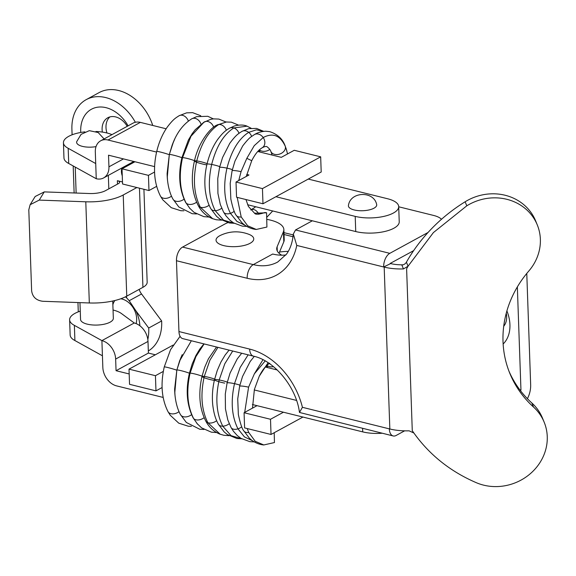<?xml version="1.0" encoding="UTF-8"?>
<svg xmlns="http://www.w3.org/2000/svg" width="576" height="576" viewBox="0 0 576 576"><rect width="100%" height="100%" fill="white"/><g stroke="black" fill="none" stroke-linecap="round" stroke-linejoin="round"><path stroke-width="0.86" d="M265.183 360.929L254.369 373.824L248.587 387.151L244.706 412.38M247.198 428.544L248.731 432.461L255.197 441.288L263.794 444.953L274.442 442.555L274.212 432.72M254.369 373.824L262.951 359.734M252.497 408.132L254.39 389.455L259.258 376.222L268.099 362.7M175.018 395.64L174.643 388.966L176.846 370.037L179.597 360.922L182.225 354.643M197.618 424.246L193.579 418.471C187.322 405.979 186.163 390.859 190.094 373.104L195.89 356.63L204.12 343.93M216.655 420.696A7.654 4.882 153.7 0 1 207.85 422.705A7.654 4.882 153.7 0 1 205.754 421.027C208.966 427.219 213.79 431.633 220.226 434.268L207.85 422.705C201.463 409.961 200.275 394.538 204.278 376.423L209.938 360.13L217.937 347.357M241.69 438.782L231.055 435.658L222.754 426.182C216.374 413.453 215.186 398.052 219.19 379.958L224.798 363.766L232.711 351.022M266.854 365.422L267.667 367.603M252.562 440.791L244.426 436.889L237.967 428.846C231.739 416.405 230.58 401.342 234.497 383.659L240.142 367.474L248.134 354.845M246.276 176.443L251.726 160.711L246.838 158.321L241.063 171.648L238.745 180.547M237.19 197.374L241.2 216.95L247.666 225.785L256.27 229.45L266.918 227.052L266.587 212.796L254.549 213.221L248.429 206.489L245.952 199.548M246.838 158.321L254.232 145.685L263.203 137.542C272.866 132.466 280.224 135.389 285.278 146.311L286.747 150.602M167.494 180.137L167.119 173.455L169.322 154.526L172.073 145.411L174.701 139.133M190.094 208.735L186.055 202.961C179.798 190.469 178.639 175.349 182.57 157.594L190.98 136.231L204.055 122.098L195.235 129.701L192.197 133.675L188.388 140.033L181.886 157.73C178.034 174.686 179.273 189.562 185.609 202.349L190.044 208.685M209.131 205.193A7.654 4.882 153.7 0 1 200.318 207.194A7.654 4.882 153.7 0 1 198.223 205.517C201.442 211.709 206.266 216.122 212.702 218.758L200.318 207.194C193.939 194.458 192.751 179.028 196.754 160.913C201.355 143.064 208.721 130.925 218.858 124.495L226.62 121.932M234.166 223.272L223.531 220.147L215.222 210.672C208.85 197.95 207.662 182.542 211.666 164.448C216.274 146.563 223.661 134.395 233.813 127.944L247.111 126.173C246.24 125.791 241.92 123.934 234.396 126.007L229.27 128.311A7.654 6.091 -118.2 0 0 229.262 128.318M259.322 149.918L260.136 152.093M245.03 225.281L236.902 221.386L230.436 213.343C224.208 200.894 223.056 185.832 226.973 168.149C231.494 150.602 238.738 138.672 248.702 132.358L256.457 129.816L263.426 131.371M255.665 206.734L253.685 208.238M271.678 153.569L272.11 155.059M263.434 213.019A7.654 5.22 67.3 0 1 263.563 212.954A7.654 5.22 67.3 0 1 266.587 212.796M112.738 301.01L113.335 318.283A16.402 6.199 178 0 1 105.293 323.95A16.402 6.199 178 0 1 88.87 324.497A16.402 6.199 178 0 1 80.554 319.428L79.963 302.63M96.026 146.614A14.162 5.357 178 0 1 76.673 141.718L81.079 134.352L89.302 130.666L98.165 132.523L104.098 138.931M250.092 243.295A18.864 7.135 178 0 1 223.322 245.506A18.864 7.135 178 0 1 220.334 235.426C229.795 231.005 239.393 230.674 249.142 234.418A18.864 7.135 178 0 1 250.092 243.295M373.975 208.202A14.162 5.357 178 0 1 357.538 210.535A14.162 5.357 178 0 1 348.473 205.294C350.453 191.484 373.68 190.67 376.618 204.314A14.162 5.357 178 0 1 373.975 208.202M520.286 390.434L520.956 390.067L519.79 389.779M288.295 251.345A32.81 12.406 -2 0 0 279.511 252.05M517.349 286.898L520.956 390.067M503.136 344.002A32.81 24.242 -118.6 0 0 508.622 334.901A32.81 24.242 -118.6 0 0 509.933 324.648A32.81 24.242 -118.6 0 0 506.894 310.918M527.393 398.686A16.402 9.151 103.9 0 0 530.662 384.775L526.774 273.442M503.712 326.246A17.496 12.931 -118.6 0 0 505.958 322.114A17.496 12.931 -118.6 0 0 506.657 316.649A17.496 12.931 -118.6 0 0 506.246 313.258M84.881 131.868A27.338 10.339 -2 0 0 63.439 142.747L63.965 157.925A27.338 10.339 -2 0 0 68.717 163.476L96.25 178.733A16.402 12.118 -118.6 0 0 103.572 177.955A16.402 12.118 -118.6 0 0 108.936 166.831L123.473 158.904M96.25 178.733L95.717 163.555L68.184 148.298A27.338 10.339 -2 0 1 63.439 142.747M111.967 134.64A27.338 10.339 -2 0 0 95.933 131.486M100.67 140.796L133.02 123.156A16.402 12.118 61.4 0 1 140.342 122.378L108 140.018A16.402 12.118 -118.6 0 0 100.67 140.796A16.402 12.118 -118.6 0 0 95.314 151.92L95.717 163.555M68.717 163.476L68.184 148.298M154.591 166.622L108.526 155.196L108.936 166.831M246.744 174.434L248.954 174.982L236.016 182.038L262.447 188.597L320.674 156.838L294.242 150.286L281.304 157.342L257.76 151.502M166.14 128.779L140.342 122.378M108 140.018L156.578 152.071M236.016 182.038L236.549 197.215L262.98 203.767L321.199 172.015L320.674 156.838M262.98 203.767L262.447 188.597M80.266 311.162A27.338 10.339 -2 0 0 69.617 319.81A27.338 10.339 -2 0 0 74.369 325.361L101.902 340.618L102.838 367.43A16.402 12.118 -118.6 0 0 116.582 385.884L163.145 397.433M134.251 322.978A16.402 12.118 61.4 0 1 147.996 341.431L148.399 353.066L116.057 370.706L115.646 359.071A16.402 12.118 -118.6 0 0 101.902 340.618L134.251 322.978L121.45 313.546A27.338 10.339 -2 0 0 113.047 310.018M69.617 319.81L70.15 334.987A27.338 10.339 -2 0 0 74.902 340.538L102.434 355.795M74.369 325.361L74.902 340.538M283.442 412.222L270.504 419.278L271.03 434.455L244.606 427.903L244.073 412.726L257.011 405.67L252.389 404.518L362.729 431.885A27.338 10.339 -2 0 0 382.212 433.231M270.504 419.278L244.073 412.726M302.933 417.06L271.03 434.455M129.182 373.961L116.057 370.706M148.399 353.066L155.34 354.787M173.174 345.06L129.017 369.144L155.441 375.696L163.31 371.405M254.268 389.945L296.525 400.421M277.258 369.979L265.284 367.013M129.017 369.144L129.542 384.314L155.974 390.874L162.094 387.533M155.974 390.874L155.441 375.696M134.957 161.755L122.018 168.811L148.45 175.363L154.57 172.03M275.918 196.711L355.205 216.382A27.338 10.339 -2 0 0 383.882 216.382A27.338 10.339 -2 0 0 398.7 206.604A27.338 10.339 -2 0 0 387.554 198.742L308.261 179.071M247.608 204.739L355.738 231.559A27.338 10.339 -2 0 0 384.415 231.559A27.338 10.339 -2 0 0 399.233 221.782L398.7 206.604M122.018 168.811L122.551 183.989L148.975 190.541L156.629 186.372M148.45 175.363L148.975 190.541M178.949 331.553A10.937 6.098 103.9 0 0 182.786 338.638L253.483 356.17A10.937 6.098 103.9 0 1 249.646 349.085L178.949 331.553L176.472 260.726A10.937 6.098 -76.1 0 1 182.592 247.082L253.289 264.614A54.677 40.399 -118.6 0 0 277.704 262.03L286.495 254.16C290.275 248.962 292.543 242.258 293.314 234.043L295.531 229.954L389.794 253.339A10.937 6.098 103.9 0 0 383.681 266.983L390.658 263.578A21.874 8.273 178 0 0 403.07 264.809M227.815 222.653A32.81 12.406 178 0 0 224.64 224.15L182.592 247.082M266.738 219.334A32.81 12.406 178 0 1 283.86 229.558L284.213 239.674A32.81 12.406 178 0 1 283.802 241.819L279.014 253.238M281.743 255.197A32.81 12.406 178 0 1 276.718 248.911A32.81 12.406 178 0 1 277.128 246.758L277.279 251.021M283.86 229.558A32.81 12.406 178 0 1 283.442 231.703L277.128 246.758M509.047 371.383A109.094 100.022 157.7 0 0 531.85 402.998L533.506 407.038A109.094 100.022 157.7 0 1 509.846 373.414A109.094 100.022 157.7 0 1 528.761 271.08A49.212 45.122 157.7 0 0 537.286 224.914L535.63 220.874A49.212 45.122 157.7 0 0 465.142 201.773A163.85 150.228 157.7 0 0 406.418 262.166L408.067 266.206L403.452 268.942A32.81 12.406 178 0 1 384.185 267.106L296.762 245.426A65.614 48.485 61.4 0 1 247.176 278.266A10.937 6.098 -76.1 0 1 253.289 264.614L272.7 254.03A54.677 40.399 -118.6 0 0 285.89 254.974M312.336 220.795L295.531 229.954M428.033 232.481L389.794 253.339M441.461 219.305A21.874 8.273 -2 0 0 433.634 215.453L398.707 206.784M413.618 250.654L390.146 263.455M537.286 224.914A49.212 45.122 157.7 0 0 466.798 205.812L433.404 232.574L408.046 266.213L406.613 268.79L412.272 430.697L413.899 433.03L409.111 430.826A32.81 12.406 178 0 1 389.837 428.99L302.422 407.311L299.477 412.459L393.17 435.953A10.937 6.098 -76.1 0 1 389.333 428.868M404.633 430.834L396.158 435.456A10.937 6.098 -76.1 0 1 393.17 435.953M296.762 245.426L293.314 234.043M533.506 407.038A49.212 45.122 -22.3 0 1 544.176 422.208A49.212 45.122 -22.3 0 1 531.022 473.076A49.212 45.122 -22.3 0 1 476.474 482.767C449.64 471.226 428.242 453.874 412.272 430.697M531.85 402.998A49.212 45.122 -22.3 0 1 542.52 418.169L544.176 422.208M403.452 268.942L401.861 265.046A5.465 5.011 157.7 0 0 406.418 262.166M125.446 296.834A32.81 24.242 -118.6 0 1 126.886 298.152L129.197 300.708L141.545 293.976A10.937 8.078 61.4 0 1 139.176 289.382M141.545 293.976L161.647 320.962A43.74 32.321 61.4 0 1 148.327 350.971M72.101 134.798L71.906 129.305A43.74 32.321 61.4 0 1 86.206 99.641L99.144 92.585A43.74 32.321 61.4 0 1 152.748 125.46M114.89 300.521A17.496 12.931 -118.6 0 0 113.047 304.142A17.496 12.931 -118.6 0 0 112.867 304.769M109.894 116.914A17.496 12.931 -118.6 0 0 105.991 127.49A17.496 12.931 -118.6 0 0 106.949 132.977M139.889 325.793A32.81 24.242 -118.6 0 0 136.015 310.982L148.709 328.025A43.74 32.321 61.4 0 1 147.823 339.494M126.886 298.152A10.937 8.078 61.4 0 1 126.238 296.438M117.49 184.126L117.367 180.698L122.479 181.966M122.263 175.81A10.937 8.078 61.4 0 1 121.975 167.926M128.095 125.842A32.81 24.242 -118.6 0 0 107.878 108.202A32.81 24.242 -118.6 0 0 90.965 109.512A32.81 24.242 -118.6 0 0 80.762 132.466M86.206 99.641A43.74 32.321 61.4 0 1 135.36 122.278M78.286 311.861A43.74 32.321 61.4 0 1 78.264 311.422L77.954 302.558M74.131 192.974L73.188 165.953M129.197 300.708L136.015 310.982M148.709 328.025L161.647 320.962M123.228 194.983L126.756 296.158A38.275 14.472 178 0 1 89.323 302.969L85.788 201.794A38.275 14.472 -2 0 0 123.228 194.983L136.872 187.538M117.367 180.698A5.465 2.066 178 0 1 119.599 182.275A5.465 2.066 178 0 1 118.541 183.557L105.61 190.606A16.402 6.199 178 0 1 89.575 193.529L44.266 191.894L39.233 200.095L30.132 204.71L28.8 209.822L31.63 290.765C32.479 296.935 36.194 300.434 42.768 301.277L89.323 302.969M85.788 201.794L39.233 200.095M126.756 296.158L142.927 287.338L139.464 188.179M143.921 189.288L147.168 282.204A21.874 8.273 178 0 1 142.927 287.338M30.132 204.71L35.165 196.502L44.266 191.894M127.217 126.317A17.496 12.931 -118.6 0 0 117.31 117.439A17.496 12.931 -118.6 0 0 116.597 117.187A17.496 12.931 -118.6 0 0 116.503 117.158A17.496 12.931 -118.6 0 0 107.827 117.742A17.496 12.931 -118.6 0 0 107.575 117.886A17.496 12.931 -118.6 0 0 102.11 129.607A17.496 12.931 -118.6 0 0 102.355 132.084M136.13 323.597A17.496 12.931 -118.6 0 0 120.737 298.786M248.731 432.461A7.654 4.781 149.5 0 1 243.677 430.697M248.587 387.151A7.654 0.914 -168.6 0 0 239.623 386.258L237.73 398.902L238.356 414.518C240.192 423.158 241.963 428.558 243.655 430.704M176.803 370.188A7.654 0.482 -163.9 0 0 168.818 367.783A7.654 0.482 -163.9 0 0 164.254 366.934C160.394 383.976 161.633 398.873 167.983 411.624A7.654 5.22 154.5 0 1 167.875 411.422M179.042 411.638A7.654 5.22 154.5 0 1 167.983 411.624L170.266 415.282L178.769 423.18L188.323 426.226L191.405 426.305M189.418 373.198A7.654 0.641 -163.9 0 0 181.584 370.8A7.654 0.641 -163.9 0 0 176.846 370.037A7.654 0.641 -163.9 0 0 176.839 370.066A7.654 0.641 -163.9 0 0 176.839 370.08M191.585 414.67A7.654 5.105 154.8 0 1 180.533 414.684L186.343 422.474L199.735 429.221L204.012 429.451M202.032 376.171A7.654 0.785 -164.4 0 0 190.094 373.104A7.654 0.785 -164.4 0 0 189.41 373.234C185.558 390.197 186.797 405.072 193.133 417.852L197.568 424.195M204.134 417.672A7.654 4.99 154.5 0 1 193.579 418.471A7.654 4.99 154.5 0 1 193.14 417.845M214.646 379.138A7.654 0.9 -165.2 0 0 204.278 376.423A7.654 0.9 -165.2 0 0 201.96 376.474A7.654 0.9 -165.2 0 0 206.302 378.468A7.654 0.9 -165.2 0 0 214.344 380.398M227.29 382.126A7.654 0.965 -166.3 0 0 219.19 379.958A7.654 0.965 -166.3 0 0 214.517 379.721A7.654 0.965 -166.3 0 0 224.712 383.119M229.219 423.713A7.654 4.81 152.5 0 1 222.754 426.182A7.654 4.81 152.5 0 1 218.369 424.21M266.918 365.364A7.654 5.522 -19.4 0 0 273.485 366.646M239.89 385.135A7.654 0.972 -167.5 0 0 234.497 383.659A7.654 0.972 -167.5 0 0 227.059 383.004A7.654 0.972 -167.5 0 0 227.066 383.069M241.754 426.787A7.654 4.774 151 0 1 237.967 428.846A7.654 4.774 151 0 1 231.055 427.514L233.561 431.424L237.276 435.557L241.013 438.379L249.826 441.655L254.333 441.914M216.533 347.011L208.397 358.848L204.739 367.222L201.96 376.474C198.187 393.761 199.454 408.614 205.754 421.027A7.654 4.882 153.7 0 1 205.661 420.84M241.2 216.95A7.654 4.781 149.5 0 1 236.146 215.194M241.063 171.648A7.654 0.914 -168.6 0 0 232.092 170.748L230.198 183.391L230.832 199.008C232.668 207.655 234.432 213.048 236.124 215.201M262.166 147.766A7.654 6.142 -121.9 0 0 262.181 147.758A7.654 6.142 -121.9 0 0 263.203 137.542A7.654 6.142 -121.9 0 0 254.318 134.626A7.654 6.142 -121.9 0 0 253.93 134.878M188.366 121.082A7.654 5.724 -117.3 0 0 179.078 115.74L186.617 112.846L192.665 112.666L200.75 115.754M169.272 154.678A7.654 0.482 -163.9 0 0 161.294 152.273A7.654 0.482 -163.9 0 0 156.73 151.423C152.863 168.466 154.109 183.362 160.459 196.114A7.654 5.22 154.5 0 1 160.351 195.912M171.518 196.135A7.654 5.22 154.5 0 1 160.452 196.114L162.742 199.771L171.245 207.677L180.799 210.715L183.874 210.794M201.024 124.142A7.654 5.818 -116.5 0 0 191.642 118.879A7.654 5.818 -116.5 0 0 191.556 118.93M181.894 157.687A7.654 0.641 -163.9 0 0 174.06 155.297A7.654 0.641 -163.9 0 0 169.322 154.526A7.654 0.641 -163.9 0 0 169.315 154.555L167.256 177.365M184.061 199.159A7.654 5.105 154.8 0 1 173.009 199.181L178.819 206.964L192.211 213.71L196.481 213.941M213.696 127.21A7.654 5.918 -116.4 0 0 204.307 121.954A7.654 5.918 -116.4 0 0 204.156 122.04M194.508 160.668A7.654 0.785 -164.4 0 0 182.57 157.594A7.654 0.785 -164.4 0 0 181.879 157.73M196.61 202.162A7.654 4.99 154.5 0 1 186.055 202.961A7.654 4.99 154.5 0 1 185.616 202.342M226.354 130.262A7.654 6.012 -117 0 0 218.858 124.495A7.654 6.012 -117 0 0 216.828 125.107C211.126 127.26 198.648 141.516 194.436 160.97A7.654 0.9 -165.2 0 0 198.77 162.958A7.654 0.9 -165.2 0 0 206.82 164.894M207.122 163.627A7.654 0.9 -165.2 0 0 196.754 160.913A7.654 0.9 -165.2 0 0 194.436 160.963C190.663 178.258 191.93 193.104 198.23 205.517A7.654 4.882 153.7 0 1 198.13 205.33M239.011 133.322A7.654 6.091 -118.2 0 0 233.813 127.944A7.654 6.091 -118.2 0 0 229.277 128.304C225.929 130.471 223.38 131.875 217.67 139.457C212.926 146.189 209.362 154.447 206.978 164.21C204.948 172.886 204.372 181.426 205.258 189.821C206.626 200.297 208.879 205.042 210.83 208.699L216.634 216.403L219.874 219.053L229.306 222.962L234.202 223.294M219.766 166.622A7.654 0.965 -166.3 0 0 211.666 164.448A7.654 0.965 -166.3 0 0 206.986 164.21M221.688 208.21A7.654 4.81 152.5 0 1 215.222 210.672A7.654 4.81 152.5 0 1 210.838 208.699M259.387 149.854A7.654 5.522 -19.4 0 0 269.798 149.458M251.654 136.433A7.654 6.134 -119.9 0 0 248.702 132.358A7.654 6.134 -119.9 0 0 241.841 131.436C238.529 133.747 236.606 134.114 229.738 143.366L222.552 157.543L219.557 167.494L217.764 178.596L217.922 193.385L220.291 204.458L223.524 212.011L226.037 215.914L229.752 220.046L233.489 222.876L242.302 226.145L246.802 226.411M232.358 169.625A7.654 0.972 -167.5 0 0 226.973 168.149A7.654 0.972 -167.5 0 0 219.535 167.494A7.654 0.972 -167.5 0 0 219.535 167.558M234.23 211.284A7.654 4.774 151 0 1 230.436 213.343A7.654 4.774 151 0 1 223.524 212.004M251.05 209.801A7.654 5.321 68.1 0 1 258.84 214.25M272.023 154.728L270.907 151.56A7.654 5.63 -19.5 0 0 279.986 153.958A7.654 5.63 -19.5 0 0 285.278 146.311A7.654 5.63 -19.5 0 0 285.12 145.879L285.134 145.879C282.636 138.902 277.488 134.165 269.698 131.645L265.781 131.22C258.876 131.573 255.19 134.158 254.326 134.633L254.326 134.633C250.841 137.239 250.078 136.418 242.683 145.966L234.979 161.042L232.085 170.77M293.018 236.743L284.033 234.511M147.996 341.431L115.646 359.071M362.729 431.885L362.606 428.371M355.205 216.382L355.738 231.559M302.422 407.311A65.614 48.485 -118.6 0 0 249.646 349.085M384.185 267.106L389.837 428.99M247.176 278.266L176.472 260.726M465.142 201.773L466.798 205.812M283.442 231.703L283.802 241.819M243.655 430.661L249.379 438.185C253.541 442.13 258.343 444.391 263.779 444.974M239.609 386.28L242.503 376.553L250.207 361.469L254.29 356.378M180.079 336.305L170.554 349.675L164.254 366.934M179.561 361.008L191.354 340.762M174.643 388.915C174.78 401.285 178.056 410.537 180.526 414.684M196.891 423.418L201.607 427.882L211.356 432.158L216.554 432.554M219.586 434.023L223.862 435.283L229.162 435.672M274.219 432.914L274.745 432.432M180.929 357.523L176.832 370.058L174.78 392.875M203.933 343.886L199.721 349.178L195.912 355.543L192.233 363.902L189.41 373.234M229.09 350.122L225.194 354.96L220.932 362.038L217.274 370.433L214.502 379.721C212.472 388.397 211.896 396.936 212.789 405.324C214.15 415.807 216.41 420.552 218.354 424.21L218.354 424.21M218.354 424.202L224.165 431.906L227.398 434.563L236.83 438.473L241.726 438.804M267.055 367.452L266.537 365.717M241.697 353.246L237.262 358.877L230.076 373.054L227.081 383.004L225.288 394.106L225.454 408.895L227.815 419.962L231.055 427.514M269.712 363.262L268.214 364.27C265.118 366.581 262.13 370.562 259.258 376.222M236.124 215.15L241.855 222.682C246.017 226.627 250.819 228.888 256.255 229.464M179.086 115.74C175.781 117.936 173.52 118.843 167.227 127.159C162.482 134.028 158.983 142.121 156.73 151.423M213.343 118.872L207.778 116.28L196.574 116.669L191.635 118.886C182.909 124.438 176.378 133.308 172.037 145.505M167.119 173.412C167.249 185.782 170.532 195.034 173.002 199.181M225.95 121.99L218.815 119.066L213.336 118.879L210.578 119.369L203.27 122.573M189.367 207.907L194.083 212.371L203.825 216.648L209.023 217.044M226.051 121.982L231.358 122.17L238.507 125.114M212.062 218.513L216.331 219.773L221.638 220.169M246.708 126.022L251.1 128.232M250.697 209.959L254.693 207.504M266.695 217.404L272.7 210.96M286.265 148.968L287.532 153.943M270.907 151.56C270.41 149.983 269.165 148.406 267.156 146.83C266.371 146.16 264.701 146.47 262.159 147.751M173.405 142.02L169.308 154.555M226.562 121.939L216.828 125.107M259.524 151.942L259.013 150.206M263.678 131.342L256.543 128.426L248.731 128.628L241.834 131.429M254.138 207.914L255.65 206.734M271.836 154.087L272.102 155.059M286.488 149.688L285.134 145.879M262.188 147.758L260.69 148.766C257.594 151.07 254.606 155.052 251.726 160.711M263.563 212.962C258.394 214.538 255.398 214.632 254.585 213.228M108.821 188.856L108.346 175.356M76.14 193.046L75.233 167.083M293.227 234.936L283.968 232.639M133.805 161.467L103.572 177.955M299.477 412.459C296.237 386.654 273.888 360.374 253.483 356.17"/></g></svg>
